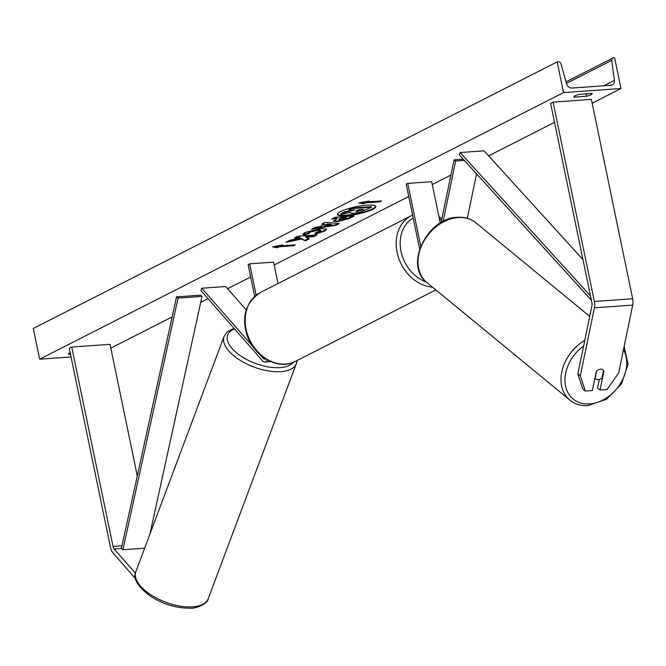 <?xml version="1.0" encoding="UTF-8"?>
<svg xmlns="http://www.w3.org/2000/svg" width="666" height="666" viewBox="0 0 666 666"><rect width="100%" height="100%" fill="white"/><g stroke="black" fill="none" stroke-linecap="round" stroke-linejoin="round"><path stroke-width="1" d="M600.566 369.13A5.811 4.287 127.6 0 0 596.303 371.511L592.357 390.542L585.331 391.042L582.85 389.127L577.838 373.859L591.916 305.91A4.645 2.622 -94.1 0 0 591.899 302.747L550.607 103.363L553.08 102.114L591.375 99.392L632.667 298.776A9.299 5.236 -94.1 0 1 632.7 305.111L618.622 373.06L607.042 389.502L600.016 390.001L603.962 370.97A5.811 4.287 127.6 0 0 603.013 369.813A5.811 4.287 127.6 0 0 600.566 369.13M577.838 373.859L580.327 375.774L594.405 307.825A9.299 5.236 -94.1 0 0 594.363 301.49L553.08 102.114M600.016 390.001L597.535 388.087L599.325 379.437M580.327 375.774L585.331 391.042M603.521 370.637L603.962 370.97M135.398 573.193L114.194 549.009A4.645 2.622 85.9 0 1 113.02 546.436L71.728 347.053L69.264 348.31L110.556 547.685A9.299 5.236 85.9 0 0 112.895 552.847L135.531 578.662M137.279 475.94L110.032 344.339L71.728 347.053M267.482 359.99A6.968 3.929 85.9 0 1 264.951 362.029A6.968 3.929 85.9 0 1 262.512 360.822L200.957 290.617L201.765 288.22L225.707 286.522L246.295 310.006M265.509 358.832A4.063 2.289 85.9 0 1 264.743 359.132A4.063 2.289 85.9 0 1 263.328 358.425L260.14 354.787M252.797 346.42L201.765 288.22M254.695 296.428L248.11 264.635L249.65 263.853L273.593 262.154L278.013 283.525M249.65 263.853L256.144 295.205M441.083 222.569L454.087 159.823L455.636 161.014L464.319 160.398M443.115 221.462L455.636 161.014M419.638 249.076L406.202 184.191L407.742 183.408L431.676 181.71L440.243 223.068M467.349 218.331L476.556 173.868M454.087 159.823L463.203 159.174M407.742 183.408L420.721 246.104M603.571 370.371L602.014 377.922A5.811 4.412 -50.6 0 1 598.268 379.612A5.811 4.412 -50.6 0 1 595.67 378.812A5.811 4.412 -50.6 0 1 595.146 378.271L594.938 378.097M596.619 371.162L595.146 378.271M372.785 209.315A19.597 3.755 168.3 0 0 375.824 206.485A19.597 3.755 168.3 0 0 361.688 205.761A19.597 3.755 168.3 0 0 340.493 211.605A19.597 3.755 168.3 0 0 337.454 214.435A19.597 3.755 168.3 0 0 351.59 215.16A19.597 3.755 168.3 0 0 372.785 209.315M337.446 214.144A19.597 3.755 168.3 0 0 352.181 214.494A19.597 3.755 168.3 0 0 372.669 208.758A19.597 3.755 168.3 0 0 375.716 206.219M68.523 353.771L68.631 354.287A7.259 1.39 -11.7 0 1 68.448 354.054A7.259 1.39 -11.7 0 1 69.572 353.013A7.259 1.39 -11.7 0 1 70.18 352.73M573.909 96.595L574.017 97.119L586.463 96.237A7.259 1.39 168.3 0 0 592.191 93.648A7.259 1.39 168.3 0 0 592.007 93.415L579.562 94.297A7.259 1.39 168.3 0 0 574.958 95.837A7.259 1.39 168.3 0 0 573.826 96.886A7.259 1.39 168.3 0 0 574.017 97.119M303.821 234.94L302.855 234.274L304.953 232.467L321.27 228.521L326.74 229.304L324.733 231.127L315.509 234.066L314.985 232.983L320.754 230.686L317.807 230.311L309.69 232.176L309.232 233.425L303.821 234.94L302.897 233.974M308.624 232.476L309.232 233.425M337.088 221.72L333.366 221.237L337.129 218.656L331.66 219.039L335.081 217.307L354.229 215.95L348.942 218.631L337.088 221.72L336.979 221.162L333.441 220.929M301.765 239.036L305.336 240.826L309.382 238.769L305.861 237.154L313.628 236.605L317.041 234.865L297.893 236.222L294.48 237.962L299.425 237.612L300.341 238.095L290.126 240.176L286.022 242.266L301.765 239.036L301.648 238.478L305.336 240.826M563.528 92.599L620.978 88.528L614.618 57.817L613.403 57.9A2.614 2.098 63 0 0 612.737 58.084A2.614 2.098 63 0 0 611.729 60.356L614.41 80.353A5.228 4.204 -117 0 1 612.404 84.898A5.228 4.204 -117 0 1 611.072 85.265L571.819 88.045A5.228 4.204 -117 0 1 566.575 83.741L561.013 63.953A2.614 2.098 63 0 0 558.391 61.796L557.176 61.888L563.528 92.599L39.66 359.182L71.054 356.951M110.814 348.135L172.144 316.924M200.707 302.389L208.017 298.668M227.614 288.694L250.666 276.964M274.176 265.001L408.749 196.52M432.267 184.557L450.932 175.058M488.653 155.861L554.537 122.336M592.157 103.188L620.978 88.528M70.479 354.162L68.631 354.287M367.207 201.94L369.056 200.999L358.816 202.939L363.511 203.821L365.359 202.88L379.72 201.856L381.568 200.916L367.207 201.94L367.124 201.365M277.223 247.727L272.536 246.845L282.767 244.905L280.919 245.846L295.279 244.83L293.431 245.771L279.071 246.786L277.223 247.727L277.106 247.169L273.951 246.578M319.522 226.706L324.3 224.275L321.77 224.076L325.291 222.286L339.244 223.576L335.972 225.241L311.588 229.254L315.234 227.406L319.522 226.706M39.66 359.182L33.3 328.471L557.176 61.888M585.963 93.839L586.463 96.237M354.054 213.253L353.996 213.262C351.157 213.428 350.033 213.137 350.649 212.379L341.009 214.36L344.963 212.346L354.762 209.907L348.951 210.314L352.372 208.575L371.561 207.218L359.615 212.379L354.054 213.253M348.951 210.314L348.834 209.757L352.256 208.017L371.445 206.651L371.561 207.218M352.256 208.017L352.372 208.575M344.963 212.346L344.846 211.788L353.355 210.006M353.147 210.106L353.263 210.664M344.846 211.788L340.892 213.794L341.009 214.36M380.161 201.015L379.72 201.856M360.239 202.664L363.395 203.263L365.243 202.322L379.603 201.299M365.243 202.322L365.359 202.88M363.395 203.263L363.511 203.821M280.836 245.271L280.919 245.846M279.071 246.786L278.954 246.229L293.873 244.93M293.315 245.213L293.431 245.771M278.954 246.229L277.106 247.169M287.945 241.292L301.648 238.478M295.771 237.304L299.317 237.054L300.341 238.095M299.317 237.054L299.425 237.612M305.861 237.154L305.744 236.596L313.511 236.047L315.634 234.965M313.511 236.047L313.628 236.605M305.219 240.268L308.741 238.478M340.259 219.996L346.353 217.998L341.292 218.356L338.902 219.822L340.259 219.996M341.292 218.356L341.175 217.799L346.237 217.441L346.353 217.998M341.175 217.799L338.786 219.264L338.902 219.822M332.958 218.381L337.021 218.098L337.129 218.656M352.822 216.05L348.826 218.073L336.979 221.162M326.59 229.046L324.617 230.569L315.393 233.508L315.509 234.066M315.393 233.508L315.126 232.95M320.754 230.686L320.646 230.128L317.632 229.762L309.573 231.618L309.124 232.867M308.724 232.975L303.704 234.374M327.356 224.525L324.608 225.916L331.385 224.842L327.356 224.525L327.239 223.959L324.492 225.358L324.608 225.916M327.239 223.959L331.268 224.284L331.385 224.842M322.702 223.601L324.184 223.718L324.3 224.275M338.22 223.485L335.855 224.683L335.972 225.241M335.855 224.683L313.27 228.405M357.109 211.53L363.536 209.282L358.932 209.607L355.919 211.372L357.109 211.53L356.993 210.972L362.121 209.382M356.551 210.198L356.993 210.972M582.975 259.623L484.099 150.841L460.156 152.539L590.492 295.929M591.366 300.183L459.373 154.962L460.156 152.539M114.194 549.009L121.37 548.501L176.54 296.861L200.483 295.163L202.023 296.403L178.088 298.102L176.54 296.861M149.892 534.182L202.023 296.403M121.37 548.501L122.91 549.741L178.088 298.102M122.91 549.741L144.63 548.201M594.363 301.49L632.667 298.776M594.405 307.825L632.7 305.111M113.02 546.436L121.961 545.804M263.328 358.425L264.727 358.325M413.203 218.023A35.731 28.713 63 0 0 401.024 251.382A35.731 28.713 63 0 0 426.265 282.009M432.567 287.204A38.636 31.044 -117 0 1 397.086 252.339A38.636 31.044 -117 0 1 411.405 215.651L260.406 292.491A38.636 31.044 63 0 0 246.087 329.179A38.636 31.044 63 0 0 295.446 361.355C276.956 371.703 249.85 353.862 245.637 329.595C242.266 313.919 247.186 301.556 260.406 292.491M441.608 220.03A35.731 28.713 63 0 0 439.335 218.681M583.607 346.02A35.731 27.148 129.4 0 0 565.101 382.925A35.731 27.148 129.4 0 0 589.127 403.946A35.731 27.148 129.4 0 0 620.221 383.991A35.731 27.148 129.4 0 0 623.468 349.692M624.142 346.403L628.105 364.31L621.503 383.882L606.576 399.234L587.812 405.652C580.86 405.96 574.883 404.104 569.863 400.083A38.636 29.354 -50.6 0 1 584.773 340.409M458.699 217.541A38.636 29.354 129.4 0 0 422.469 243.781A38.636 29.354 129.4 0 0 426.881 282.526C403.646 265.559 427.555 217.108 458.008 217.282C464.96 216.966 470.937 218.823 475.957 222.844A38.636 29.354 129.4 0 0 458.699 217.541M603.746 85.781L614.41 80.353M566.475 83.383L611.729 60.356M339.552 218.623L339.668 219.181M336.921 221.162L337.038 221.72M348.826 218.073L348.942 218.631M324.617 230.569L324.733 231.127M317.69 229.753L317.807 230.311M317.632 229.762L317.749 230.319M309.573 231.618L309.69 232.176M357.051 210.972L357.167 211.53M361.18 209.865L361.297 210.423M135.856 571.611C132.601 578.363 137.596 586.663 150.841 596.503C163.47 604.328 176.44 608.225 189.752 608.183C195.155 609.09 208.208 603.629 208.208 598.742A38.636 18.182 -159.4 0 1 191.092 606.917A38.636 18.182 -159.4 0 1 151.29 595.088A38.636 18.182 -159.4 0 1 135.856 571.611L224.042 336.422A38.636 18.182 20.6 0 0 239.485 359.89A38.636 18.182 20.6 0 0 279.287 371.72A38.636 18.182 20.6 0 0 296.395 363.544L297.061 360.531M293.34 362.312A35.731 16.817 -159.4 0 1 278.754 367.69A35.731 16.817 -159.4 0 1 235.581 352.014A35.731 16.817 -159.4 0 1 234.623 329.012M264.951 362.029L270.821 361.613M435.855 289.901L295.446 361.355M441.916 218.548L438.936 216.783M412.595 215.085L411.405 215.651M569.863 400.083L426.881 282.526M595.67 378.812L594.913 378.188M589.743 316.4L475.957 222.844M566.042 81.843L612.737 58.084M208.208 598.742L296.395 363.544M233.974 328.271L227.206 331.876L224.042 336.422"/></g></svg>
